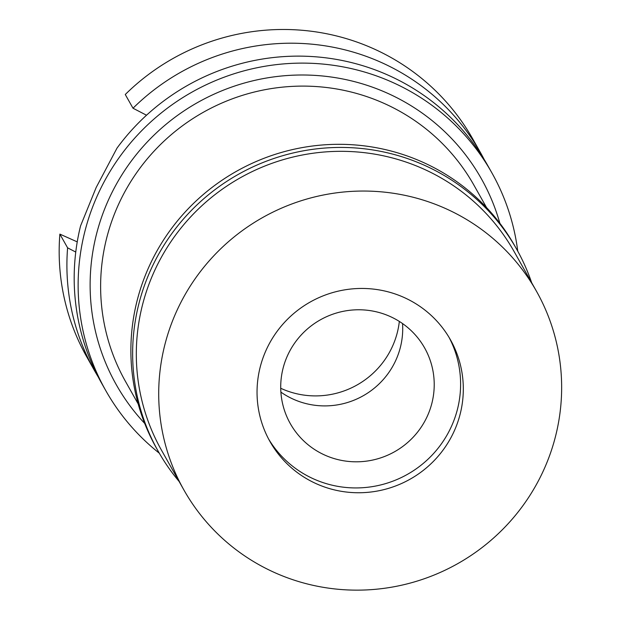<?xml version="1.0" encoding="UTF-8"?>
<svg xmlns="http://www.w3.org/2000/svg" width="620" height="620" viewBox="0 0 620 620"><rect width="100%" height="100%" fill="white"/><g stroke="black" fill="none" stroke-linecap="round" stroke-linejoin="round"><path stroke-width="0.93" d="M133.006 108.229A221.635 217.566 -29.4 0 1 380.99 62.318A221.635 217.566 -29.4 0 1 480.655 152.939L472.921 139.221A221.635 217.566 150.6 0 0 373.256 48.593A221.635 217.566 150.6 0 0 125.271 94.504L133.006 108.229L146.522 115.219M77.237 241.878L59.869 234.112A221.635 217.566 150.6 0 0 86.746 356.849L94.48 370.574A221.635 217.566 -29.4 0 1 67.603 247.837L75.764 252.053M98.239 376.968A221.635 217.566 -29.4 0 1 94.48 370.574M59.869 234.112L67.603 247.837M480.655 152.939A221.635 217.566 -29.4 0 1 484.181 159.464M491.877 172.856L487.932 165.858A221.635 217.566 150.6 0 0 388.275 75.237A221.635 217.566 150.6 0 0 117.017 148.095L96.177 187.488L80.553 225.928A221.635 217.566 150.6 0 0 101.765 383.493L105.71 390.484A221.635 217.566 -29.4 0 1 137.539 135.036A221.635 217.566 -29.4 0 1 392.22 82.227A221.635 217.566 -29.4 0 1 491.877 172.856A221.635 217.566 -29.4 0 1 517.754 251.185M159.309 453.197A221.635 217.566 -29.4 0 1 105.71 390.484M499.867 223.285A209.591 205.739 150.6 0 0 387.136 93.07A209.591 205.739 150.6 0 0 130.673 161.905A209.591 205.739 150.6 0 0 144.708 423.445M486.568 207.599L473.889 185.101A199.958 196.284 150.6 0 0 383.981 103.346A199.958 196.284 150.6 0 0 154.217 150.986A199.958 196.284 150.6 0 0 125.496 381.44L138.175 403.938M280.728 388.267A83.351 81.825 150.6 0 0 281.713 388.717A83.351 81.825 150.6 0 0 399.334 321.423M402.543 323.562A77.089 75.671 -29.4 0 1 293.469 399.257A77.089 75.671 -29.4 0 1 280.891 392.119M389.965 316.417A77.089 75.671 150.6 0 0 301.382 334.785A77.089 75.671 150.6 0 0 290.307 423.638A77.089 75.671 150.6 0 0 324.973 455.165A77.089 75.671 150.6 0 0 413.555 436.798A77.089 75.671 150.6 0 0 424.63 347.944A77.089 75.671 150.6 0 0 389.965 316.417M313.805 479.004A103.594 101.688 -29.4 0 1 268.607 439.038A103.594 101.688 -29.4 0 0 313.805 479.004A103.594 101.688 -29.4 0 0 431.877 455.351A103.594 101.688 -29.4 0 0 449.035 337.35A103.594 101.688 -29.4 0 1 431.877 455.351A103.594 101.688 -29.4 0 1 313.805 479.004M316.51 483.817A103.594 101.688 150.6 0 0 435.55 459.133A103.594 101.688 150.6 0 0 450.422 339.737A103.594 101.688 150.6 0 0 403.845 297.383A103.594 101.688 150.6 0 0 284.805 322.059A103.594 101.688 150.6 0 0 269.933 441.456A103.594 101.688 150.6 0 0 316.51 483.817M274.877 572.694A202.36 198.648 -29.4 0 1 183.884 489.947A202.36 198.648 -29.4 0 1 212.947 256.711A202.36 198.648 -29.4 0 1 445.478 208.498A202.36 198.648 -29.4 0 1 536.471 291.245A202.36 198.648 -29.4 0 1 507.408 524.481A202.36 198.648 -29.4 0 1 274.877 572.694M536.471 291.245L514.089 251.519A202.36 198.648 150.6 0 0 423.088 168.772A202.36 198.648 150.6 0 0 190.557 216.985A202.36 198.648 150.6 0 0 161.494 450.221L183.884 489.947M179.056 481.391A205.739 201.957 -29.4 0 1 158.24 451.321A205.739 201.957 -29.4 0 1 187.79 214.195A205.739 201.957 -29.4 0 1 424.196 165.176A205.739 201.957 -29.4 0 1 516.708 249.302A205.739 201.957 -29.4 0 1 531.65 282.681M516.708 249.302L514.949 246.179A205.739 201.957 150.6 0 0 422.437 162.053A205.739 201.957 150.6 0 0 186.031 211.071A205.739 201.957 150.6 0 0 156.48 448.198L158.24 451.321"/></g></svg>

